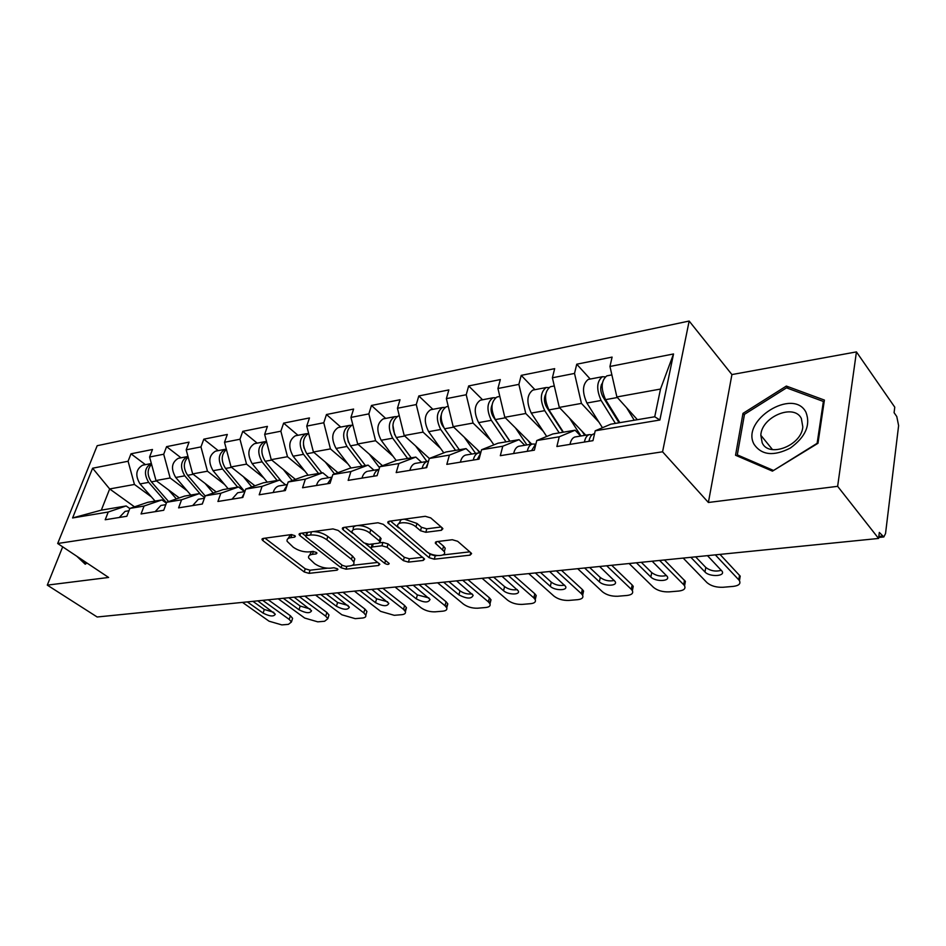 <?xml version="1.0" encoding="UTF-8"?>
<svg xmlns="http://www.w3.org/2000/svg" width="946" height="946" viewBox="0 0 946 946"><rect width="100%" height="100%" fill="white"/><g stroke="black" fill="none" stroke-linecap="round" stroke-linejoin="round"><path stroke-width="1.42" d="M294.785 535.625L291.25 534.596L263.094 538.44L261.983 539.527L262.858 540.592L304.222 571.963L309.046 573.359L337.072 570.19L337.923 569.397L337.391 568.771L333.962 567.766L330.284 568.191C324.691 568.451 319.464 566.938 314.592 563.639L308.656 557.974C308.124 556.035 309.377 554.829 312.428 554.368L316.118 553.918L316.957 553.103L316.402 552.44L312.913 551.423L309.224 551.885C303.607 552.192 298.309 550.655 293.307 547.261L287.135 541.325C286.614 539.362 287.844 538.144 290.86 537.659L294.549 537.162L295.377 536.335L294.785 535.625M441.415 530.292L442.894 528.708L442.267 527.927L430.702 517.888L425.274 516.303L389.149 521.234L387.765 522.712L429.129 557.691L434.297 559.192L470.091 555.136L471.593 553.611L471.013 552.902L457.628 541.278L452.294 539.728L436.756 541.62L435.302 543.122L444.289 551.648C447.127 556.922 432.298 556.768 426.528 551.518L397.935 526.721C395.132 521.329 410.044 521.423 415.98 526.887L420.497 530.741L425.83 532.291L441.415 530.292L442.101 527.785M708.388 502.48L837.636 486.327L878.574 538.451L97.166 616.993L47.3 585.125L108.613 577.462L57.682 543.501L662.567 451.798L708.388 502.48L731.92 374.569L689.161 321.049L662.567 451.798M338.124 530.41L332.957 528.909L300.249 533.367L299.054 534.561L299.894 535.578L341.104 567.754L346.023 569.185L378.53 565.495L379.831 564.254L338.124 530.41M343.599 527.454L377.951 522.76L383.26 524.309L424.588 559.062L423.193 560.446L408.459 562.113L403.363 560.635L387.08 547.273L381.924 545.771L372.298 546.965L370.998 548.278L371.719 549.153L389.184 563.509C388.747 564.727 387.257 564.691 384.726 563.378L343.091 529.736L342.322 528.779L343.599 527.454M689.161 321.049L97.19 445.708L57.682 543.501M590.233 379.05L576.741 364.21L574.518 373.434L581.435 403.398L598.948 422.176M576.741 364.21L612.097 357.103L609.957 366.469L673.528 353.958L659.87 420.012L595.223 430.797L592.965 440.659L556.887 446.512L559.228 436.792L536.772 440.54L534.384 450.166L500.316 455.688L502.775 446.216L481.549 449.752L479.043 459.141L446.819 464.368L449.397 455.121L429.307 458.467L426.693 467.631L396.185 472.574L398.845 463.552L379.807 466.721L377.099 475.672L348.163 480.367L350.907 471.546L332.826 474.561L330.048 483.3L302.554 487.758L305.369 479.137L288.187 481.999L285.349 490.548L259.204 494.793L262.077 486.362L245.724 489.082L242.826 497.442L217.935 501.486L220.856 493.233L205.27 495.834L202.326 504.017L178.593 507.86L181.561 499.784L166.685 502.267L163.717 510.272L141.06 513.95L144.064 506.039L129.862 508.416L126.847 516.256L105.207 519.756L108.234 512.023L72.582 517.959L92.602 468.223L128.088 461.246L134.45 484.458L151.407 496.887M145.436 464.652L130.986 453.808L128.088 461.246M130.986 453.808L152.483 449.492L149.586 457.013L163.705 454.234L170.138 477.978L187.202 490.844M181.029 457.805L166.579 446.654L163.705 454.234M166.579 446.654L189.046 442.137L186.196 449.811L200.966 446.914L207.47 471.214L224.628 484.529M218.242 450.639L203.804 439.18L200.966 446.914M203.804 439.18L227.324 434.451L224.509 442.279L239.977 439.24L246.539 464.131L263.792 477.931M257.194 443.142L242.779 431.341L239.977 439.24M242.779 431.341L267.422 426.386L264.655 434.38L280.867 431.199L287.489 456.705L304.825 471.037M297.978 435.302L283.623 423.134L280.867 431.199M283.623 423.134L309.46 417.943L306.752 426.102L323.78 422.756L330.45 448.912L347.856 463.812M340.761 427.06L326.465 414.525L323.78 422.756M326.465 414.525L353.603 409.062L350.954 417.411L368.857 413.887L375.586 440.73L393.051 456.256M385.672 418.416L371.471 405.467L368.857 413.887M371.471 405.467L400.016 399.732L397.438 408.27L416.264 404.557L423.051 432.121L440.564 448.333M432.89 409.334L418.806 395.96L416.264 404.557M418.806 395.96L448.853 389.918L446.37 398.644L466.212 394.742L473.047 423.051L490.572 440.032M482.578 399.768L468.66 385.944L466.212 394.742M468.66 385.944L500.328 379.571L497.939 388.499L518.881 384.383L525.763 413.497L543.3 431.317M534.951 389.693L521.222 375.373L518.881 384.383M521.222 375.373L554.663 368.656L552.393 377.785L574.518 373.434M580.678 436.035L575.097 430.205L559.228 436.792M536.772 440.54L552.819 433.966L575.097 430.205M581.435 403.398L559.299 407.407L585.775 435.195M552.393 377.785L559.299 407.407M524.758 445.282L519.082 439.654L502.775 446.216M481.549 449.752L498.01 443.213L519.082 439.654M525.763 413.497L504.809 417.292L531.723 444.135M497.939 388.499L504.809 417.292M471.818 454.045L466.059 448.605L449.397 455.121M429.307 458.467L446.098 451.975L466.059 448.605M473.047 423.051L453.181 426.658L480.722 452.862L478.451 452.945C475.909 453.761 474.183 456.149 473.26 460.075M446.37 398.644L453.181 426.658M421.632 462.346L415.814 457.084L398.845 463.552M379.807 466.721L396.871 460.276L415.814 457.084M423.051 432.121L404.202 435.538L429.342 458.455M397.438 408.27L404.202 435.538M373.989 470.221L368.124 465.125L350.907 471.546M332.826 474.561L350.126 468.164L368.124 465.125M375.586 440.73L357.671 443.97L382.48 465.716M350.954 417.411L357.671 443.97M328.7 477.718L322.799 472.775L305.369 479.137M288.187 481.999L305.676 475.661L322.799 472.775M330.45 448.912L313.41 451.999L337.899 472.681M306.752 426.102L313.41 451.999M285.597 484.837L279.661 480.06L262.077 486.362M245.724 489.082L263.355 482.803L279.661 480.06M287.489 456.705L271.242 459.65L295.424 479.374M264.655 434.38L271.242 459.65M244.517 491.636L238.569 486.989L220.856 493.233M205.27 495.834L223.02 489.614L238.569 486.989M246.539 464.131L231.049 466.934L254.923 485.806M224.509 442.279L231.049 466.934M204.632 497.596L199.37 493.599L181.561 499.784M166.685 502.267L184.529 496.106L199.37 493.599M207.47 471.214L192.665 473.899L216.256 491.979M186.196 449.811L192.665 473.899M166.354 503.166L161.943 499.914L144.064 506.039M129.862 508.416L147.765 502.314L161.943 499.914M170.138 477.978L155.995 480.544L179.291 497.915M149.586 457.013L155.995 480.544M129.803 508.558L126.161 505.956L108.234 512.023M134.45 484.458L109.665 488.952L101.328 510.142L126.161 505.956M134.509 506.831L109.665 488.952L92.602 468.223M101.328 510.142L72.582 517.959M62.684 546.835L47.3 585.125M837.636 486.327L856.437 351.9L894.774 407.194L894.088 412.681L896.773 416.536L898.617 425.617L885.539 533.532L883.824 536.961L879.319 532.444L878.574 538.451M856.437 351.9L731.92 374.569M595.223 430.797L610.797 424.186L654.727 416.772L660.509 389.054L616.887 396.965L637.379 419.693M654.727 416.772L659.87 420.012M609.957 366.469L616.887 396.965M673.528 353.958L660.509 389.054M76.792 556.236L85.235 564.23L86.949 563.012M735.55 455.251L772.444 471.132L817.971 443.296L824.404 400.075L786.351 386.063L742.977 413.39L735.55 455.251M290.517 534.691L288.01 538.641M311.518 551.601L309.484 555.361M264.986 538.179L305.227 568.794L310.052 570.202L327.257 568.227M352.219 565.353L377.892 562.409M301.999 533.13L305.7 536.015M306.539 535.542L305.7 536.382L306.279 537.091L342.44 565.401L345.893 566.406L349.843 565.945C353.13 565.483 354.454 564.206 353.828 562.125L351.463 559.275L326.796 539.74C321.735 536.228 316.307 534.656 310.513 535.01L306.539 535.542L307.556 532.373M307.001 532.444L305.901 535.767M353.698 561.841L354.809 558.873L352.456 556.012L351.463 559.275M313.221 531.593C318.707 531.758 323.567 533.378 327.824 536.441L352.456 556.012M422.72 557.253L409.393 558.79L408.459 562.113M379.807 542.815L382.905 542.425L388.061 543.926L404.309 557.312L409.393 558.79M372.251 543.985L371.281 547.308M370.95 548.124L365.629 543.82M352.74 533.367L345.184 527.229M369.78 533.071C363.938 527.915 349.937 527.584 352.35 532.61L363.985 542.886L369.117 544.376L378.755 543.17L380.079 541.822L379.37 540.946L369.78 533.071L370.785 529.689C366.61 526.697 361.999 525.337 356.949 525.633M356.748 525.657C353.899 526.165 352.775 527.36 353.366 529.252L353.165 529.926M380.765 539.468L380.363 537.576L379.37 540.946M370.785 529.689L380.363 537.576M404.356 519.165L416.961 523.434L421.467 527.289L426.788 528.838L441.167 526.969M401.222 519.591L398.81 523.694M444.419 551.163L445.211 548.231L443.568 546.209L442.645 549.626M438.033 541.467L443.568 546.209M427.947 552.547L430.063 554.321L435.219 555.822L437.348 555.574M442.834 554.947L469.795 551.849M390.521 521.045L398.668 527.903M744.348 415.069L742.977 413.39M788.184 388.463L786.351 386.063M151.36 463.505L151.218 463.54C144.537 467.643 143.686 473.922 148.688 482.365L166.508 502.764M143.579 465.006L142.562 465.207C135.881 469.299 135.03 475.531 140.032 483.926L155.085 501.073M151.561 464.25C147.044 469.382 146.997 475.247 151.407 481.869L168.613 501.605M168.542 489.898L176.37 498.932M273.832 612.358L264.301 609.472L252.913 601.337M268.274 599.799L290.387 615.763L292.598 618.341L292.101 619.89M119.279 517.474L125.061 511.396L126.173 511.218M292.598 618.341L291.439 621.995L288.412 624.348L281.837 624.904L269.066 621.203L242.495 602.389M262.704 600.355L289.228 619.429L290.387 615.763M257.785 600.852L275.298 614.179C273.832 616.839 269.776 616.485 263.106 613.114L247.344 601.904M291.439 621.995L289.228 619.429M86.902 562.988L86.086 563.568L82.006 559.713M805.968 412.267C793.292 387.198 740.363 420.58 754.151 444.431C761.719 455.263 773.781 456.469 790.312 448.073C805.554 436.957 810.769 425.026 805.968 412.267M801.357 418.499C794.001 403.091 761.376 416.89 760.832 435.278L762.18 442.775C768.637 458.171 801.451 445.684 802.811 426.942L801.357 418.499M773.059 470.257L737.301 454.884L744.478 414.324L786.528 387.848L823.375 401.459L817.131 443.307L773.343 470.588M738.791 456.646L737.301 454.884M824.061 402.381L823.375 401.459M187.982 456.445L187.249 456.611C180.591 460.761 179.775 467.17 184.789 475.826L201.001 494.841M179.22 458.148L178.203 458.349C171.545 462.488 170.718 468.861 175.731 477.47L190.808 495.042M188.124 457.001C183.252 462.097 183.086 468.199 187.639 475.306L205.211 495.976M205.105 483.43L213.228 493.043M226.331 449.137L224.923 449.35C218.313 453.572 217.521 460.123 222.547 468.991L237.635 487.143M216.48 450.982L215.463 451.171C208.841 455.381 208.049 461.885 213.075 470.706L228.152 488.751M226.401 449.433C221.139 454.447 220.844 460.785 225.526 468.447L244.718 491.601M243.335 476.642L251.79 486.918M266.465 441.557L264.372 441.758C257.809 446.039 257.052 452.732 262.089 461.837L277.154 480.473M255.467 443.473L254.462 443.674C247.887 447.931 247.119 454.588 252.156 463.635L267.233 482.153M266.524 441.534C260.824 446.382 260.375 452.957 265.199 461.27L281.648 481.656M283.362 469.535L292.184 480.556M307.876 433.623L305.712 433.812C299.208 438.152 298.487 444.987 303.524 454.328L318.554 473.497M296.311 435.621L295.318 435.81C288.802 440.138 288.069 446.938 293.106 456.22L308.16 475.247M304.08 448.274L303.465 444.998M308.597 433.303C302.436 437.88 301.833 444.703 306.788 453.737L321.829 472.941M325.318 462.062L334.541 473.922M351.333 425.298L349.074 425.464C342.653 429.862 341.967 436.863 347.005 446.465L361.987 466.165M339.153 427.367L338.171 427.557C331.739 431.944 331.029 438.909 336.078 448.439L351.072 468.01M348.341 442.066L347.005 434.935M352.811 424.719L352.503 424.801C346.082 429.212 345.396 436.224 350.434 445.838L365.416 465.586M369.354 454.21L379.5 467.702M310.17 608.988L300.178 606.055L288.826 597.73M304.837 596.122L326.867 612.476L328.971 614.971L328.451 616.674M155.144 511.668L160.891 505.471L161.991 505.282M328.971 614.971L327.848 618.696L324.608 621.262L317.761 621.841L304.718 618.069L278.242 598.794M299.314 596.678L325.731 616.213L326.867 612.476M294.171 597.198L311.553 610.738C310.075 613.599 305.889 613.268 299.007 609.768L283.28 598.286M327.848 618.696L325.731 616.213M348.069 605.464L337.58 602.496L326.275 593.97M342.984 592.291L364.908 609.047L366.906 611.435L366.35 613.327M202.196 504.029L203.189 501.617M192.665 505.578L198.376 499.263L199.476 499.086M366.906 611.435L365.795 615.243C366.197 616.816 365.038 617.75 362.33 618.045L355.199 618.649L341.884 614.794L315.515 595.046M337.497 592.835L363.796 612.866L364.908 609.047M332.141 593.379L349.358 607.131C347.868 610.205 343.564 609.922 336.433 606.291L320.777 594.514M365.795 615.243L363.796 612.866M387.6 601.774L376.614 598.783L365.369 590.032M382.823 588.282L404.604 605.475L406.473 607.734L404.675 610.454M241.963 497.584L244.305 493.197M231.971 499.204L237.647 492.771L238.735 492.594M406.473 607.734L405.396 611.624C405.869 613.339 404.64 614.356 401.683 614.687L394.245 615.314L380.647 611.376L354.419 591.132M377.383 588.826L403.516 609.366L404.604 605.475M371.79 589.393L388.818 603.359C387.316 606.658 382.87 606.421 375.491 602.649L359.918 590.588M405.396 611.624L403.516 609.366M428.905 597.919L417.375 594.904L406.212 585.929M424.458 584.096L446.063 601.739L447.801 603.867L446.098 606.764M283.694 490.82L287.087 485.31M273.205 492.523C274.245 488.952 276.114 486.776 278.81 485.96L279.886 485.783M447.801 603.867L446.749 607.829C447.328 609.697 446.004 610.809 442.775 611.175L435.006 611.837C429.815 611.967 425.18 610.631 421.112 607.817L395.073 587.052M419.09 584.64L445.01 605.712L446.063 601.739M413.225 585.219L430.04 599.397C428.526 602.957 423.938 602.779 416.275 598.853L400.808 586.473M446.749 607.829L445.01 605.712M472.089 593.863C467.75 594.431 463.717 593.426 459.981 590.848L448.924 581.636M468.022 579.721L489.413 597.837L491.009 599.799L489.401 602.898M327.505 483.713L331.916 477.423M316.484 485.499C317.513 481.857 319.358 479.634 322.018 478.818L323.094 478.641M491.009 599.799L489.993 603.844C490.667 605.889 489.248 607.107 485.736 607.509L477.6 608.207C472.184 608.349 467.454 606.977 463.41 604.08L437.584 582.771M462.724 580.253L488.396 601.881L489.413 597.837M456.587 580.868L473.154 595.259C471.616 599.09 466.875 598.96 458.928 594.88L443.591 582.168M489.993 603.844L488.396 601.881M396.965 416.571L394.624 416.701C388.309 421.159 387.659 428.325 392.685 438.187L407.596 458.467M384.147 418.711L383.177 418.901C376.827 423.347 376.165 430.477 381.191 440.268L396.22 460.525M394.659 434.746L392.886 425.168M399.188 415.814L398.231 416.004C391.916 420.473 391.266 427.651 396.291 437.537L411.191 457.864M415.601 445.921L426.894 461.471M429.259 458.633L428.727 457.888M517.285 589.618C512.72 590.339 508.487 589.334 504.573 586.603L493.635 577.143M513.643 575.133L534.786 593.745L536.216 595.531L534.715 598.83M373.587 476.24C374.569 472.503 376.378 470.221 378.991 469.393L368.502 471.132M361.999 478.12C362.992 474.395 364.801 472.125 367.438 471.309M536.216 595.531L535.235 599.669C536.039 601.893 534.514 603.229 530.671 603.678L522.157 604.399C516.516 604.565 511.68 603.158 507.635 600.19L482.093 578.302M508.428 575.653L533.804 597.884L534.786 593.745M502.007 576.303L518.278 590.907C520.548 595.093 508.026 594.916 503.556 590.73L488.396 577.663M535.235 599.669L533.804 597.884M440.718 421.124L441.616 421.975M444.975 407.395L442.527 407.478C436.319 412.007 435.728 419.338 440.73 429.496L455.534 450.379M431.435 409.618L430.477 409.795C424.246 414.313 423.631 421.597 428.644 431.683L443.792 452.862M443.556 427.225L442.61 425.889C440.469 422.401 439.996 418.841 441.179 415.199M447.269 406.567L446.323 406.745C440.127 411.285 439.523 418.629 444.537 428.798L459.33 449.74M464.25 437.182L475.602 453.418M479.492 452.767L477.245 449.551M425.948 467.75L427.982 463.102M564.632 585.148C559.819 586.059 555.373 585.066 551.293 582.157L540.497 572.436M561.475 570.32L582.31 589.464L583.576 591.049L582.192 594.561M422.105 468.376C423.063 464.533 424.825 462.204 427.415 461.388L428.526 461.21M409.89 470.351C410.86 466.532 412.633 464.214 415.235 463.398L416.287 463.221M583.576 591.049L582.641 595.282C583.576 597.695 581.944 599.161 577.734 599.669L568.818 600.426C562.917 600.592 557.974 599.161 553.954 596.11L528.743 573.607M556.378 570.84L581.376 593.698L582.31 589.464M549.626 571.514L565.554 586.343C568.132 590.777 554.817 590.789 550.312 586.378L535.341 572.945M582.641 595.282L581.376 593.698M491.565 413.059L492.913 414.395M495.527 397.734L492.984 397.769C486.906 402.357 486.362 409.878 491.341 420.331L506.004 441.865M481.218 400.028L480.284 400.217C474.171 404.793 473.615 412.267 478.605 422.637L493.883 444.857M509.847 441.214L493.162 416.642C490.844 412.586 490.477 408.672 492.062 404.888M497.903 396.823L496.969 397.001C490.915 401.601 490.371 409.133 495.349 419.598L510 441.191M515.487 427.947L526.898 444.927M530.706 444.301L528.306 440.73M477.316 459.413L480.615 453.252M614.309 580.454C609.224 581.565 604.553 580.584 600.284 577.498L589.654 567.494M611.684 565.27L632.165 584.971L633.241 586.343L631.975 590.079M460.383 462.168C461.305 458.254 463.043 455.889 465.598 455.073L466.626 454.896M633.241 586.343L632.366 590.671C633.453 593.284 631.692 594.88 627.068 595.46L617.714 596.252C611.565 596.441 606.492 594.963 602.507 591.829L577.687 568.688M606.705 565.779L631.278 589.299L632.165 584.971M599.622 566.488L615.148 581.542C618.069 586.248 603.879 586.461 599.35 581.814L584.616 567.99M632.366 590.671L631.278 589.299M545.511 405.054L547.45 407.064M548.846 387.576L546.173 387.529C540.261 392.188 539.776 399.898 544.73 410.659L559.216 432.89M533.698 389.929L532.775 390.107C526.827 394.754 526.331 402.405 531.285 413.095L546.693 436.473M562.965 432.251L546.481 406.898C544.009 402.216 543.749 397.982 545.712 394.186M551.305 386.547L550.395 386.725C544.494 391.384 544.009 399.106 548.952 409.902L563.426 432.18M569.527 418.156L580.986 435.988M584.699 435.373L582.145 431.388M531.569 450.627L536.027 443.52M666.481 575.511C661.1 576.835 656.181 575.878 651.723 572.602L641.305 562.302M664.459 559.973L685.389 581.376L684.254 585.349M527.289 451.313C528.152 447.281 529.831 444.857 532.314 444.029L535.034 444.1M513.678 453.524C514.553 449.516 516.244 447.103 518.739 446.276L519.756 446.11M685.389 581.376L684.561 585.811C685.826 588.649 683.923 590.399 678.861 591.037L669.035 591.877C662.602 592.078 657.411 590.564 653.461 587.348L629.102 563.52M659.622 560.458L683.674 584.687L684.502 580.253M652.161 561.203L667.249 576.481C670.548 581.483 655.377 581.932 650.848 577.025L636.398 562.787M684.561 585.811L683.674 584.687M603.891 398.372L606.705 401.471M605.144 376.863L602.354 376.721C596.63 381.439 596.216 389.35 601.112 400.454L615.385 423.406M589.098 379.275L588.199 379.441C582.429 384.147 581.991 392.011 586.898 403.031L602.448 427.734M619.027 422.791L602.791 396.611C600.178 391.242 600.048 386.713 602.389 383M607.699 375.692L606.812 375.869C601.1 380.588 600.686 388.51 605.582 399.65L619.831 422.661M626.607 407.738L634.246 420.225M588.944 441.321C589.76 437.17 591.368 434.687 593.781 433.871L594.561 433.717L593.781 433.871M721.337 570.296C715.637 571.869 710.458 570.923 705.799 567.458L695.617 556.839M719.989 554.391L740.21 576.149L739.228 580.359M584.415 442.054C585.231 437.915 586.851 435.444 589.263 434.616L592.101 434.782M570.012 444.384C570.84 440.28 572.472 437.809 574.908 436.993L575.889 436.827M740.21 576.149L739.441 580.69C740.907 583.777 738.85 585.669 733.292 586.39L722.957 587.277C716.217 587.49 710.895 585.941 706.993 582.63L683.189 558.093M715.306 554.853L738.767 579.827L739.536 575.286M707.466 555.645L722.035 571.159C725.759 576.445 709.5 577.178 704.983 571.975L690.852 557.312M739.441 580.69L738.767 579.827M878.822 536.429L882.157 536.086M291.853 534.573L290.86 537.659M316.543 552.559L316.118 553.918M313.374 551.4L312.428 554.368M337.486 568.842L337.072 570.19M310.052 570.202L309.046 573.359M305.227 568.794L304.222 571.963M263.591 538.369L262.858 540.592M294.986 535.791L294.549 537.162M379.145 563.414L378.53 565.495M346.898 566.287L346.023 569.185M341.932 565.01L341.104 567.754M300.615 533.319L299.894 535.578M327.824 536.441L326.796 539.74M311.518 531.829L310.513 535.01M423.832 558.175L423.193 560.446M404.309 557.312L403.363 560.635M388.061 543.926L387.08 547.273M382.905 542.425L381.924 545.771M373.221 543.867L372.298 546.965M385.59 560.41L384.726 563.378M343.812 527.419L343.091 529.736M426.788 528.838L425.83 532.291M421.467 527.289L420.497 530.741M416.961 523.434L415.98 526.887M436.555 541.656L435.94 543.903M470.741 552.665L470.091 555.136M435.219 555.822L434.297 559.192M430.063 554.321L429.129 557.691M389.173 521.234L388.475 523.599M148.688 482.365L140.032 483.926M156.528 480.946L151.407 481.869M263.106 613.114L264.301 609.472M184.789 475.826L175.731 477.47M193.197 474.301L187.639 475.306M222.547 468.991L213.075 470.706M231.569 467.359L225.526 468.447M262.089 461.837L252.156 463.635M271.774 460.075L265.199 461.27M303.524 454.328L293.106 456.22M313.93 452.448L306.788 453.737M347.005 446.465L336.078 448.439M358.191 444.431L350.434 445.838M299.007 609.768L300.178 606.055M336.433 606.291L337.58 602.496M375.491 602.649L376.614 598.783M416.275 598.853L417.375 594.904M458.928 594.88L459.981 590.848M392.685 438.187L381.191 440.268M404.722 436.011L396.291 437.537M503.556 590.73L504.573 586.603M440.73 429.496L428.644 431.683M453.702 427.143L444.537 428.798M550.312 586.378L551.293 582.157M491.341 420.331L478.605 422.637M505.318 417.801L495.349 419.598M599.35 581.814L600.284 577.498M544.73 410.659L531.285 413.095M559.796 407.939L548.952 409.902M650.848 577.025L651.723 572.602M602.2 384.525L601.372 384.679M601.112 400.454L586.898 403.031M617.383 397.509L605.582 399.65M704.983 571.975L705.799 567.458M878.692 537.482L883.517 536.985M262.243 538.735L261.983 539.527M299.35 533.674L299.054 534.561M354.809 558.873L353.828 562.125M381.072 538.451L380.079 541.822M342.629 527.785L342.322 528.779M445.211 548.231L444.289 551.648M435.609 541.999L435.302 543.122M388.097 521.589L387.765 522.712M151.218 463.54L142.562 465.207M125.061 511.396L128.963 510.745M772.515 449.622L760.832 435.278M187.249 456.611L178.203 458.349M224.923 449.35L215.463 451.171M264.372 441.758L254.462 443.674M305.712 433.812L295.318 435.81M349.074 425.464L338.171 427.557M160.891 505.471L165.798 504.656M198.376 499.263L204.395 498.27M237.647 492.771L244.86 491.577M278.81 485.96L287.336 484.553M322.018 478.818L331.999 477.162M394.624 416.701L383.177 418.901M399.307 415.802L398.231 416.004M442.527 407.478L430.477 409.795M448.25 406.378L446.323 406.745M415.235 463.398L427.415 461.388M492.984 397.769L480.284 400.217M499.843 396.445L496.969 397.001M465.598 455.073L478.451 452.945M546.173 387.529L532.775 390.107M554.297 385.968L550.395 386.725M518.739 446.276L532.314 444.029M602.354 376.721L588.199 379.441M611.873 374.888L606.812 375.869M574.908 436.993L589.263 434.616"/></g></svg>
